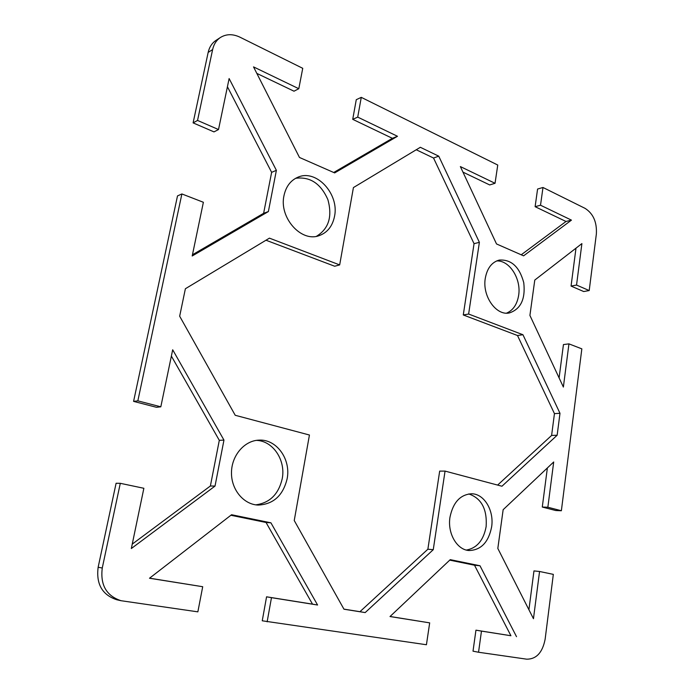 <?xml version="1.0" encoding="UTF-8"?>
<svg xmlns="http://www.w3.org/2000/svg" width="694" height="694" viewBox="0 0 694 694"><rect width="100%" height="100%" fill="white"/><g stroke="black" fill="none" stroke-linecap="round" stroke-linejoin="round"><path stroke-width="1.04" d="M220.466 37.459L215.964 40.417C211.956 43.115 209.354 47.123 208.157 52.432L193.106 122.881L197.538 120.435L212.633 49.543C213.839 44.199 216.45 40.165 220.466 37.459C226.313 33.902 232.802 33.806 239.951 37.172L302.74 68.316L298.802 88.719L253.527 66.893L299.47 157.46L334.664 172.91L397.488 136.276L357.722 117.113L361.27 97.351L497.754 165.042L495.039 183.294L460.365 166.577L496.514 243.95L523.597 255.834L571.457 220.128L540.522 205.216L542.986 187.484L585.111 208.382C593.266 213.631 597.014 222.158 596.363 233.947L589.206 290.56L583.706 291.541L571.058 286.075L575.994 248.166M298.802 88.719L293.996 91.2L256.832 73.399M333.71 172.494L392.379 138.323L352.726 119.333L356.274 99.684L361.27 97.351M495.039 183.294L489.704 184.942L462.959 172.129M521.22 254.793L566.009 221.481L535.117 206.691L537.581 189.046L542.986 187.484M559.095 377.9L563.441 344.571L568.95 343.868L563.372 387.052L529.912 315.423L534.779 280.064L581.902 243.594L576.541 285.061L589.206 290.56M568.95 343.868L581.841 348.856L561.368 510.741L555.781 510.532L542.283 507.045L547.375 467.947M528.915 609.731L533.964 570.919L539.559 571.483L533.46 618.701L497.824 548.442L503.15 509.7L553.699 461.978L547.852 507.236L561.368 510.741M510.923 635.739L481.471 631.106L478.539 652.247L473.013 651.172L475.945 630.169L510.923 635.739L474.505 565.22L449.738 560.136M390.063 616.489L429.681 622.865L390.002 616.541L450.25 559.65L479.996 565.766L516.518 636.684M429.681 622.865L426.428 644.743L262.245 620.792L266.565 596.814L312.508 604.136L266.045 522.478L230.876 515.26M149.583 578.18L202.709 586.716L149.496 578.241L231.57 514.731L270.92 522.816L317.583 605.012L271.475 597.664L267.138 621.815M98.14 567.276C96.024 584.096 102.235 594.923 116.774 599.755L121.008 600.709C106.399 595.851 100.153 584.947 102.27 567.996L120.296 483.319L116.098 483.25L98.14 567.276L102.27 567.996M132.25 544.113L210.386 485.991L219.304 440.326L171.375 356.091M137.846 400.854L160.817 406.814L156.445 407.291L133.586 401.384L137.846 400.854L181.889 193.947L177.499 195.916L133.586 401.384M192.455 254.759L263.625 213.31L271.632 172.338L227.424 86.733M197.538 120.435L218.515 129.544L213.986 131.895L193.106 122.881M255.739 504.85C269.723 502.959 278.537 494.293 282.198 478.834C285.98 460.356 273.098 440.803 256.398 440.378M316.455 236.307C328.73 228.803 332.539 216.606 327.906 199.698C320.828 183.572 310.071 176.441 295.635 178.297M466.368 550.064C476.96 548.121 483.553 540.305 486.138 526.607C487.257 509.196 481.48 498.309 468.788 493.946M506.551 313.15C513.126 310.322 517.16 304.362 518.652 295.288C521.376 278.927 509.491 260.111 496.609 260.944M497.624 485.08L551.609 435.45L554.445 413.624L517.498 335.514L463.28 314.963L474.045 243.672L433.542 158.032L416.244 149.757M343.929 609.132L359.943 611.692L427.877 549.223L433.256 549.691L365.174 612.585L343.972 609.211L294.239 520.517L309.437 435.017L235.223 415.281L179.668 316.204L185.385 288.739L269.428 238.146L339.67 264.908L334.673 266.236L265.984 240.219M427.877 549.223L439.675 471.113L445.054 471.096L433.256 549.691M539.559 571.483L553.326 574.372L545.137 639.191C542.552 652.49 536.436 659.161 526.781 659.187L478.539 652.247M202.709 586.716L197.859 611.848L121.008 600.709M474.045 243.672L479.381 242.336L468.624 314.035L463.28 314.963M339.67 264.908L353.42 187.58L420.338 147.293L438.747 156.167L479.381 242.336M433.542 158.032L438.747 156.167M517.498 335.514L522.946 334.734L559.989 413.294L557.152 435.233L501.953 486.234L445.054 471.096M468.624 314.035L522.946 334.734M359.943 611.692L365.174 612.585M554.445 413.624L559.989 413.294M551.609 435.45L557.152 435.233M485.279 278.337C487.119 268.257 491.777 262.176 499.238 260.077C511.313 259.278 519.485 266.826 523.762 282.718C525.584 299.071 520.769 309.151 509.309 312.959C496.158 315.944 482.139 296.095 485.279 278.337M449.99 517.134C453.095 502.378 460.269 494.588 471.512 493.772C484.16 493.668 494.241 510.532 491.63 526.919C488.55 542.257 481.037 550.125 469.083 550.533C456.956 549.96 447.283 533.278 449.99 517.134M535.117 206.691L540.522 205.216M566.009 221.481L571.457 220.128M571.058 286.075L576.541 285.061M475.945 630.169L481.471 631.106M474.505 565.22L479.996 565.766M542.283 507.045L547.852 507.236M334.517 216.389C332.469 226.305 327.29 232.742 318.971 235.7C301.144 242.449 278.927 217.604 283.985 195.621C285.971 186.495 290.639 180.345 297.995 177.178C316.455 168.859 339.461 194.216 334.517 216.389M287.116 478.869C283.005 495.594 273.349 504.33 258.142 505.076C243.646 504.573 231.171 489.6 231.484 472.545C231.605 455.49 244.383 440.664 258.801 440.143C276.498 438.808 291.159 459.272 287.116 478.869M352.726 119.333L357.722 117.113M392.379 138.323L397.488 136.276M263.625 213.31L268.378 211.566L192.203 255.982L203.377 202.275L181.889 193.947M218.515 129.544L229.124 78.552L276.386 170.334L268.378 211.566M271.632 172.338L276.386 170.334M312.508 604.136L317.583 605.012M266.565 596.814L271.475 597.664M266.045 522.478L270.92 522.816M160.817 406.814L172.685 349.776L223.962 440.1L215.027 486.078L131.331 548.529L143.866 488.281L120.296 483.319M219.304 440.326L223.962 440.1M210.386 485.991L215.027 486.078M208.157 52.432L212.633 49.543"/></g></svg>
